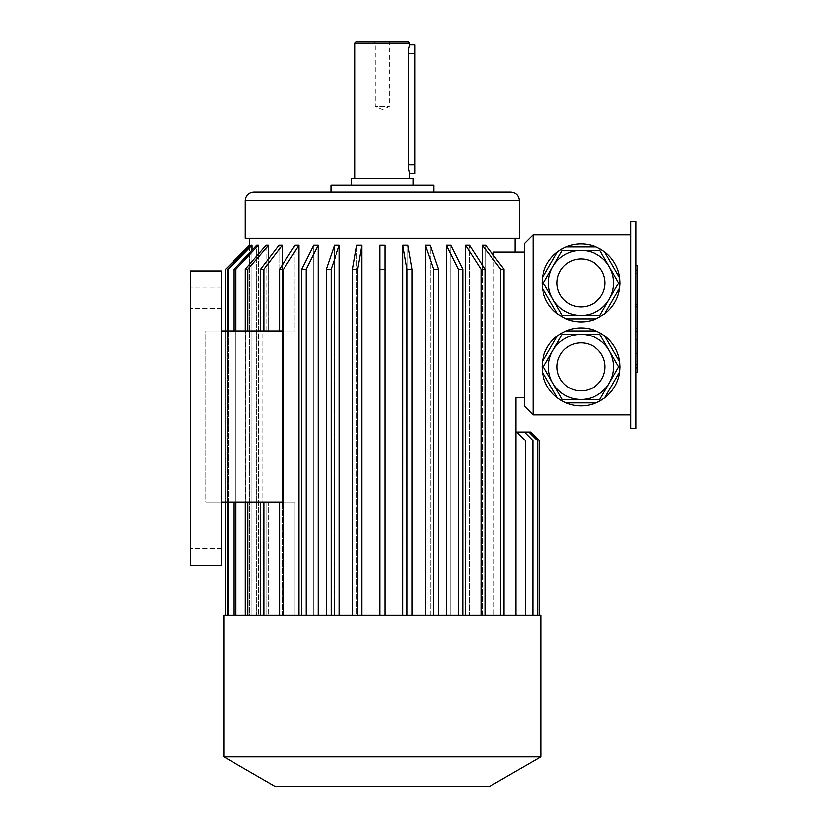 <?xml version="1.0" encoding="UTF-8"?>
<svg xmlns="http://www.w3.org/2000/svg" width="828" height="828" viewBox="0 0 828 828"><rect width="100%" height="100%" fill="white"/><g stroke="black" fill="none" stroke-linecap="round" stroke-linejoin="round"><path stroke-width="0.62" stroke-dasharray="4.14 3.1" d="M635.842 273.602L635.842 368.222L635.842 269.845L635.842 273.602L637.56 273.602L637.56 328.116L637.56 269.845L637.56 273.602L635.842 273.602M637.56 365.065L637.56 300.253L637.56 304.497L635.842 304.497L635.842 300.253L635.842 319.028L635.842 304.497L637.56 304.497L637.56 300.253L635.842 300.253L635.842 353.587L635.842 300.253L637.56 300.253L637.56 319.028L635.842 319.028L635.842 365.065L635.842 319.028L637.56 319.028L637.56 365.065L635.842 365.065M635.842 339.449L635.842 353.587L635.842 339.449L637.56 339.449L635.842 339.449M635.842 428.562L635.842 221.273L630.708 221.273L630.708 428.562L635.842 428.562M635.842 306.919L635.842 270.58L635.842 306.919L637.56 306.919L637.56 265.56M635.842 270.58L635.842 265.56L635.842 270.58L637.56 270.58M635.842 367.487L635.842 331.148L635.842 372.507L635.842 367.487L637.56 367.487L637.56 306.919M391.199 41.4L389.481 43.118L389.481 106.501L382.308 109.472L375.136 106.501L389.481 106.501L375.136 106.501L375.136 43.118L389.481 43.118L375.136 43.118L373.418 41.4L391.199 41.4L373.418 41.4M581.028 334.336A32.551 32.551 0 0 1 609.222 383.167M542.381 371.896L557.368 397.854M566.041 402.863L596.015 402.863M557.368 335.92L542.381 361.877M596.015 330.91L566.041 330.91M619.675 361.877L604.688 335.92M604.688 397.854L619.675 371.896M552.835 266.668A32.551 32.551 0 0 1 613.579 282.948M557.368 251.981L542.381 277.939M596.015 246.972L566.041 246.972M542.381 287.958L557.368 313.916M566.041 318.925L596.015 318.925M604.688 313.916L619.675 287.958M619.675 277.939L604.688 251.981M533.056 234.976L524.497 243.546L524.497 406.289L533.056 414.859L533.056 234.976L630.708 234.976L630.708 414.859L630.708 234.976M533.056 414.859L630.708 414.859M581.028 327.919A38.978 38.978 0 0 1 619.996 366.887A38.978 38.978 0 0 1 581.028 405.865A38.978 38.978 0 0 1 542.05 366.887A38.978 38.978 0 0 1 581.028 327.919M581.028 321.916A38.978 38.978 0 0 1 542.05 282.948A38.978 38.978 0 0 1 581.028 243.97A38.978 38.978 0 0 1 619.996 282.948A38.978 38.978 0 0 1 581.028 321.916M493.333 255.293L493.333 615.287L485.643 615.287L493.333 615.287L493.333 252.116L524.497 252.116L524.497 397.73L515.927 397.73L515.927 615.287L515.927 431.988L528.771 431.988L537.341 440.558L528.771 431.988L515.927 431.988L524.279 431.988L532.849 440.558L524.279 431.988L515.927 431.988L530.489 431.988L539.059 440.558L539.059 615.287L515.927 615.287L515.927 431.988L515.927 615.287L515.927 431.988L515.927 615.287L515.927 431.988L515.927 615.287L515.927 431.988L515.927 615.287L515.927 431.988L515.927 615.287L515.927 431.988L515.927 615.287L515.927 431.988L516.724 431.988L525.283 440.558L516.724 431.988L515.927 431.988M504.024 615.287L504.024 269.245L485.643 245.264L485.643 615.287L485.643 245.264L482.341 245.264L482.341 615.287L504.024 615.287L469.6 615.287L482.341 615.287L482.341 265.074M485.022 615.287L469.6 615.287L469.6 245.264L465.667 245.264L481.078 269.245L485.022 269.245L469.6 245.264L469.6 615.287L485.022 615.287L485.022 269.245M465.667 615.287L481.078 615.287L450.908 615.287L465.667 615.287L465.667 245.264M462.893 615.287L450.908 615.287L450.908 245.264L446.458 245.264L458.443 269.245L462.893 269.245L450.908 245.264L450.908 615.287L462.893 615.287L462.893 269.245M458.443 269.245L458.443 615.287L430.125 615.287L446.458 615.287L446.458 245.264M438.322 615.287L430.125 615.287L430.125 245.264L425.292 245.264L433.499 269.245L438.322 269.245L430.125 245.264L430.125 615.287L438.322 615.287L438.322 269.245M425.292 615.287L407.894 615.287L425.292 615.287L425.292 245.264M412.054 615.287L406.993 615.287L412.054 615.287L407.894 615.287L407.894 245.264L402.822 245.264L406.993 269.245L412.054 269.245L407.894 245.264L407.894 615.287L412.054 615.287L412.054 269.245M406.993 269.245L406.993 615.287L384.875 615.287L402.822 615.287L402.822 245.264M379.741 269.245L379.741 615.287L379.741 245.264L379.741 615.287L361.784 615.287L384.875 615.287L384.875 245.264L379.741 245.264L379.741 269.245L384.875 269.245L384.875 245.264L384.875 615.287L384.875 269.245M361.784 615.287L357.624 615.287L361.784 615.287L361.784 245.264L356.723 245.264L352.562 269.245L352.562 615.287L356.723 615.287L356.723 245.264L356.723 615.287L339.325 615.287L357.624 615.287L357.624 269.245L352.562 269.245M339.325 615.287L331.117 615.287L339.325 615.287L339.325 245.264L334.491 245.264L326.284 269.245L326.284 615.287L334.491 615.287L334.491 245.264L334.491 615.287L318.159 615.287L334.491 615.287L326.284 615.287L331.117 615.287L331.117 269.245L326.284 269.245M301.723 269.245L301.723 615.287L313.709 615.287L313.709 245.264L313.709 615.287L298.949 615.287L318.159 615.287L318.159 245.264L313.709 245.264L301.723 269.245L306.174 269.245L318.159 245.264M298.949 615.287L279.595 615.287L298.949 615.287L298.949 245.264L295.016 245.264L279.595 269.245L283.538 269.245L298.949 245.264M282.276 265.074L282.276 330.91L260.592 330.91L278.974 330.91L278.974 245.264L278.974 330.91L260.592 330.91L295.016 330.91L295.016 245.264L295.016 330.91L282.276 330.91L282.276 245.264L278.974 245.264L260.592 269.245L263.894 269.245L282.276 245.264M268.634 258.75L268.634 330.91L268.634 245.264L266.067 245.264L245.295 269.245L247.862 269.245L268.634 245.264M266.067 330.91L266.067 245.264L266.067 330.91L245.637 330.91L245.637 502.223L262.083 502.223L262.083 330.91L245.637 330.91L262.083 330.91L262.083 502.223L266.067 502.223L245.637 502.223L266.067 502.223L266.067 615.287L258.45 615.287L266.067 615.287L266.067 502.223L245.637 502.223L245.637 330.91L266.067 330.91M258.45 254.051L258.45 615.287L258.45 245.264L256.69 245.264L234.148 269.245L235.908 269.245L258.45 245.264M235.908 269.245L235.908 615.287L258.45 615.287L234.148 615.287L256.69 615.287L256.69 245.264L256.69 615.287L234.148 615.287L234.148 269.245M252.033 250.222L252.033 615.287L228.404 615.287L252.033 615.287L252.033 245.264L251.132 245.264L227.514 269.245L227.514 615.287L228.404 615.287L228.404 269.245L227.514 269.245M251.132 615.287L251.132 245.264L251.132 615.287L227.514 615.287L251.132 615.287M249.57 246.858L249.57 615.287L225.578 615.287L249.57 615.287L249.538 245.264M249.57 238.402L515.078 238.402L249.57 238.402M295.016 615.287L295.016 502.223L279.595 502.223L295.016 502.223L282.276 502.223L295.016 502.223L295.016 615.287M260.592 502.223L278.974 502.223L260.592 502.223L260.592 615.287L278.974 615.287L278.974 502.223L268.634 502.223L268.634 615.287L268.634 502.223L278.974 502.223L278.974 615.287L260.592 615.287L282.276 615.287L282.276 502.223L263.894 502.223L282.276 502.223L282.276 615.287L263.894 615.287L263.894 502.223L260.592 502.223L263.894 502.223M221.273 502.223L221.273 565.607L221.273 502.223L205.861 502.223L247.862 502.223L245.357 502.223L245.357 330.91L205.861 330.91L245.357 330.91L245.357 502.223L205.861 502.223L205.861 330.91L221.273 330.91L205.861 330.91L205.861 502.223L282.379 502.223L282.379 330.91L221.273 330.91L221.273 270.953L190.44 270.953L190.44 565.607L190.44 270.953L221.273 270.953L190.44 270.953L190.44 565.607L221.273 565.607L221.273 330.91M268.634 502.223L247.862 502.223L268.634 502.223M279.595 330.91L295.016 330.91L279.595 330.91L279.595 269.245M247.862 330.91L268.634 330.91L247.862 330.91L247.862 269.245M221.273 538.2L221.273 527.922L221.273 538.2M221.273 298.37L221.273 288.082L221.273 298.37M190.44 538.2L190.44 527.922L190.44 538.2M190.44 298.37L190.44 288.082L190.44 298.37M245.264 238.402L519.353 238.402M253.823 192.158L510.793 192.158M382.308 192.158L330.91 192.158L382.308 192.158M330.91 185.296L433.696 185.296M382.308 185.296L351.476 185.296L382.308 185.296M351.476 178.444L413.141 178.444M382.308 178.444L354.901 178.444L382.308 178.444M354.901 43.118L409.715 43.118M408.411 51.553L408.452 51.005M408.773 48.645L408.918 47.879M414.859 53.396L408.349 53.396L408.349 164.741L414.859 164.741L414.859 44.826M408.753 169.357L408.649 168.767M408.649 168.715L408.514 167.763M408.39 166.366L408.359 165.59M408.349 165.424L408.349 164.782M356.609 41.4L408.007 41.4M414.859 173.311L414.859 164.741M221.273 565.607L190.44 565.607L221.273 565.607M525.283 615.287L525.283 440.558L525.283 615.287L515.927 615.287L537.341 615.287L493.333 615.287L537.341 615.287L515.927 615.287L525.283 615.287L525.283 440.558L516.724 431.988M524.497 397.73L524.497 252.116M500.712 615.287L500.712 269.245L504.024 269.245M482.341 245.264L500.712 269.245M481.078 615.287L481.078 269.245M433.499 615.287L433.499 269.245M357.624 269.245L361.784 245.264M331.117 269.245L339.325 245.264M301.723 615.287L306.174 615.287L306.174 269.245M283.538 615.287L283.538 269.245M279.595 615.287L279.595 502.223M260.592 330.91L260.592 269.245M263.894 330.91L263.894 269.245M247.862 615.287L268.634 615.287L247.862 615.287L247.862 502.223M245.295 615.287L266.067 615.287L245.295 615.287L245.295 269.245M228.404 269.245L252.033 245.264M225.558 615.287L225.578 269.245L249.57 245.264M225.578 502.223L225.578 330.91L225.558 502.223M228.404 502.223L228.404 330.91M227.514 502.223L227.514 330.91M228.404 615.287L227.514 615.287M235.908 502.223L235.908 330.91M234.148 502.223L234.148 330.91M235.908 615.287L234.148 615.287M245.295 502.223L245.295 330.91M260.592 615.287L263.894 615.287M306.174 615.287L318.159 615.287M331.117 615.287L326.284 615.287M357.624 615.287L352.562 615.287M379.741 615.287L384.875 615.287M406.993 615.287L402.822 615.287M458.443 615.287L446.458 615.287M532.849 615.287L532.849 440.558L532.849 615.287L532.849 440.558L524.279 431.988M537.341 615.287L537.341 440.558L537.341 615.287L537.341 440.558L528.771 431.988M515.927 615.287L539.059 615.287M223.85 615.287L540.767 615.287M223.85 756.927L540.767 756.927M275.238 786.6L489.379 786.6M581.028 315.499A32.551 32.551 0 0 1 552.835 299.219M637.56 372.507L637.56 367.487M637.56 364.455L637.56 328.116L637.56 368.222L637.56 364.455L635.842 364.455L637.56 364.455M637.56 319.028L635.842 319.028L637.56 319.028L637.56 353.587L635.842 353.587L637.56 353.587L637.56 319.028M245.264 200.718L519.353 200.718M637.56 331.148L635.842 331.148M637.56 328.116L635.842 328.116L637.56 328.116M637.56 309.951L635.842 309.951L637.56 309.951M221.273 288.082L190.44 288.082L221.273 288.082M221.273 308.647L190.44 308.647L221.273 308.647M221.273 527.922L190.44 527.922L221.273 527.922M221.273 548.478L190.44 548.478L221.273 548.478M637.56 269.845L635.842 269.845M637.56 368.222L635.842 368.222"/><path stroke-width="1.24" d="M635.842 221.273L635.842 428.562L630.708 428.562L630.708 221.273L635.842 221.273M599.824 334.336L562.233 334.336L543.437 366.887L562.233 399.438L599.824 399.438L618.609 366.887L599.824 334.336L600.517 333.135L596.015 330.91L566.041 330.91L561.539 333.135L562.233 334.336M609.222 383.167A32.551 32.551 0 0 1 552.835 383.167A32.551 32.551 0 0 1 581.028 334.336M562.233 399.438L561.539 400.638L557.368 397.854L542.381 371.896L542.05 366.887L543.437 366.887M599.824 399.438L600.517 400.638L596.015 402.863L566.041 402.863L561.539 400.638M542.05 366.887L542.381 361.877L557.368 335.92L561.539 333.135M600.517 333.135L604.688 335.92L619.675 361.877L619.996 366.887L618.609 366.887M619.996 366.887L619.675 371.896L604.688 397.854L600.517 400.638M619.675 371.896A38.978 38.978 0 0 1 604.688 397.854M596.015 402.863A38.978 38.978 0 0 1 566.041 402.863M557.368 397.854A38.978 38.978 0 0 1 542.381 371.896M542.381 361.877A38.978 38.978 0 0 1 557.368 335.92M566.041 330.91A38.978 38.978 0 0 1 596.015 330.91M604.688 335.92A38.978 38.978 0 0 1 619.675 361.877M543.437 282.948L552.835 299.219A32.551 32.551 0 0 1 552.835 266.668L543.437 282.948L542.05 282.948L542.381 287.958L557.368 313.916L566.041 318.925L596.015 318.925L604.688 313.916L619.675 287.958L619.996 282.948L619.675 277.939L604.688 251.981L600.517 249.197L599.824 250.398L562.233 250.398L552.835 266.668M613.579 282.948A32.551 32.551 0 0 1 564.748 311.142A32.551 32.551 0 0 1 564.748 254.755A32.551 32.551 0 0 1 613.579 282.948A32.551 32.551 0 0 1 564.748 311.142A32.551 32.551 0 0 1 564.748 254.755A32.551 32.551 0 0 1 609.222 299.219L618.609 282.948L599.824 250.398M599.824 315.499L609.222 299.219A32.551 32.551 0 0 1 581.028 315.499L599.824 315.499L600.517 316.7M542.05 282.948L542.381 277.939L557.368 251.981L561.539 249.197L562.233 250.398M561.539 249.197L566.041 246.972L596.015 246.972L600.517 249.197M552.835 299.219L562.233 315.499L561.539 316.7M562.233 315.499L581.028 315.499M618.609 282.948L619.996 282.948M619.675 287.958A38.978 38.978 0 0 1 604.688 313.916M596.015 318.925A38.978 38.978 0 0 1 566.041 318.925M557.368 313.916A38.978 38.978 0 0 1 542.381 287.958M542.381 277.939A38.978 38.978 0 0 1 557.368 251.981M566.041 246.972A38.978 38.978 0 0 1 596.015 246.972M604.688 251.981A38.978 38.978 0 0 1 619.675 277.939M533.056 234.976L524.497 243.546L524.497 406.289L533.056 414.859L533.056 234.976L630.708 234.976M533.056 414.859L630.708 414.859M515.927 615.287L515.927 397.73L524.497 397.73M482.341 265.074L482.341 245.264L485.643 245.264L504.024 269.245L500.712 269.245L482.341 245.264M493.333 255.293L493.333 252.116L524.497 252.116M249.57 246.858L249.538 238.402M252.033 245.264L251.132 245.264L227.514 269.245L228.404 269.245L252.033 245.264L252.033 250.222M258.45 245.264L256.69 245.264L234.148 269.245L235.908 269.245L258.45 245.264L258.45 254.051M268.634 258.75L268.634 245.264L266.067 245.264L245.295 269.245L247.862 269.245L247.862 330.91M282.276 265.074L282.276 245.264L278.974 245.264L260.592 269.245L263.894 269.245L263.894 330.91M298.949 615.287L298.949 245.264L295.016 245.264L279.595 269.245L283.538 269.245L283.538 615.287M318.159 615.287L318.159 245.264L313.709 245.264L301.723 269.245L306.174 269.245L306.174 615.287M339.325 615.287L339.325 245.264L334.491 245.264L326.284 269.245L331.117 269.245L331.117 615.287M361.784 245.264L356.723 245.264L352.562 269.245L357.624 269.245L361.784 245.264L361.784 615.287M384.875 615.287L384.875 245.264L379.741 245.264L379.741 615.287M402.822 615.287L402.822 245.264L407.894 245.264L412.054 269.245L412.054 615.287M425.292 615.287L425.292 245.264L430.125 245.264L438.322 269.245L433.499 269.245L425.292 245.264M446.458 615.287L446.458 245.264L450.908 245.264L462.893 269.245L462.893 615.287M465.667 615.287L465.667 245.264L469.6 245.264L485.022 269.245L481.078 269.245L465.667 245.264M282.379 502.223L221.273 502.223L221.273 330.91L282.379 330.91L282.379 502.223M221.273 502.223L221.273 565.607L190.44 565.607L190.44 270.953L221.273 270.953L221.273 330.91M519.353 200.718L519.353 238.402L245.264 238.402L245.264 200.718C245.771 195.511 248.617 192.665 253.823 192.158L510.793 192.158C515.989 192.665 518.846 195.511 519.353 200.718L245.264 200.718M433.696 192.158L433.696 185.296L330.91 185.296L330.91 192.158M413.141 185.296L413.141 178.444L351.476 178.444L351.476 185.296M354.901 43.118L356.609 41.4L408.007 41.4L409.715 43.118L354.901 43.118L354.901 178.444M409.715 43.118L409.715 44.826L414.859 44.826L414.859 173.311L409.715 173.311L409.508 172.617M408.349 164.782L408.349 53.396C409.839 42.342 409.839 42.342 408.349 53.396L408.411 51.553M408.514 50.373L408.773 48.645M408.918 47.879L409.301 46.285M409.311 46.233L409.715 44.826M409.405 172.265L408.753 169.357M408.514 167.763L408.39 166.366M409.715 173.311L409.715 178.444M408.349 164.741C409.839 175.795 409.839 175.795 408.349 164.741L414.859 164.741M225.578 615.287L225.578 502.223L225.558 615.287M249.538 245.264L225.558 269.245L225.558 330.91L225.558 269.245L249.57 245.264M228.404 615.287L228.404 502.223M228.404 330.91L228.404 269.245M227.514 615.287L227.514 502.223M227.514 330.91L227.514 269.245M235.908 615.287L235.908 502.223M235.908 330.91L235.908 269.245M234.148 615.287L234.148 502.223M234.148 330.91L234.148 269.245M245.295 615.287L245.295 502.223M245.295 330.91L245.295 269.245M247.862 615.287L247.862 502.223M268.634 245.264L247.862 269.245M260.592 615.287L260.592 502.223M263.894 615.287L263.894 502.223M260.592 330.91L260.592 269.245M282.276 245.264L263.894 269.245M279.595 330.91L279.595 269.245M279.595 615.287L279.595 502.223M298.949 245.264L283.538 269.245M301.723 615.287L301.723 269.245M318.159 245.264L306.174 269.245M326.284 615.287L326.284 269.245M339.325 245.264L331.117 269.245M357.624 615.287L357.624 269.245M352.562 615.287L352.562 269.245M384.875 269.245L379.741 269.245M406.993 615.287L406.993 269.245L412.054 269.245M406.993 269.245L402.822 245.264M433.499 615.287L433.499 269.245M438.322 615.287L438.322 269.245M458.443 615.287L458.443 269.245L462.893 269.245M458.443 269.245L446.458 245.264M481.078 615.287L481.078 269.245M485.022 615.287L485.022 269.245M500.712 615.287L500.712 269.245M504.024 615.287L504.024 269.245M532.849 615.287L532.849 440.558L524.279 431.988L516.724 431.988L525.283 440.558L525.283 615.287M537.341 615.287L537.341 440.558L528.771 431.988L524.279 431.988M515.927 431.988L516.724 431.988M539.059 615.287L539.059 440.558L530.489 431.988L528.771 431.988M382.308 615.287L223.85 615.287L223.85 756.927L540.767 756.927L540.767 615.287L382.308 615.287M540.767 756.927L489.379 786.6L275.238 786.6L223.85 756.927M613.579 366.887A32.551 32.551 0 0 1 564.748 395.08A32.551 32.551 0 0 1 564.748 338.704A32.551 32.551 0 0 1 613.579 366.887A32.551 32.551 0 0 1 564.748 395.08A32.551 32.551 0 0 1 564.748 338.704A32.551 32.551 0 0 1 613.579 366.887M635.842 265.56L637.56 265.56L637.56 372.507L635.842 372.507M408.349 53.396L414.859 53.396M605.009 282.948A23.981 23.981 0 0 1 569.033 303.721A23.981 23.981 0 0 1 569.033 262.176A23.981 23.981 0 0 1 605.009 282.948M605.009 366.887A23.981 23.981 0 0 1 569.033 387.659A23.981 23.981 0 0 1 569.033 346.114A23.981 23.981 0 0 1 605.009 366.887M637.56 331.148L635.842 331.148M637.56 306.919L635.842 306.919M637.56 367.487L635.842 367.487M637.56 270.58L635.842 270.58M515.078 252.116L515.078 238.402"/></g></svg>
